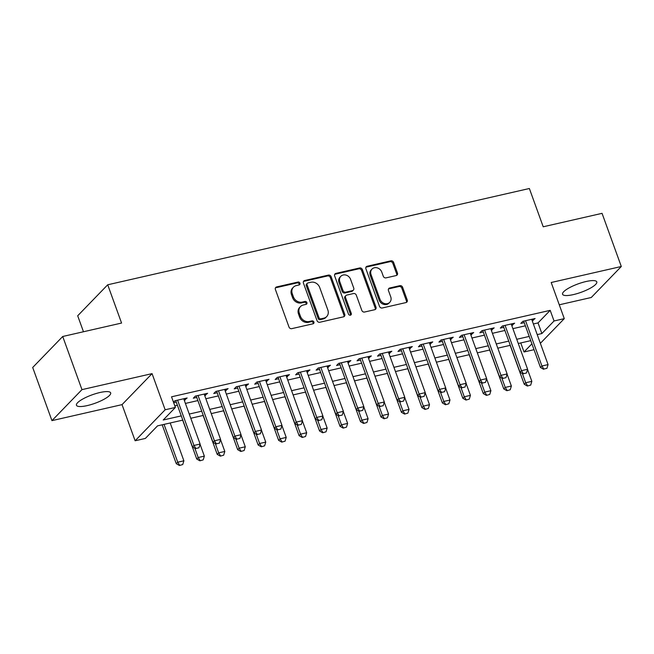 <?xml version="1.0" encoding="UTF-8"?>
<svg xmlns="http://www.w3.org/2000/svg" width="654" height="654" viewBox="0 0 654 654"><rect width="100%" height="100%" fill="white"/><g stroke="black" fill="none" stroke-linecap="round" stroke-linejoin="round"><path stroke-width="0.98" d="M299.933 283.182A1.602 1.39 44.1 0 0 297.995 282.046L276.65 286.918A2.289 1.987 44.1 0 0 275.391 289.46L288.994 327.025A2.289 1.987 44.1 0 0 291.758 328.651L313.103 323.779A1.602 1.39 44.1 0 0 312.048 320.861L309.285 321.49A7.325 6.344 44.1 0 1 300.439 316.283L299.303 313.152A7.325 6.344 44.1 0 1 300.472 306.587A7.325 6.344 44.1 0 1 303.317 305.001L306.08 304.372A1.602 1.39 44.1 0 0 305.017 301.453L302.254 302.083A7.325 6.344 44.1 0 1 293.409 296.875L292.281 293.744A7.325 6.344 44.1 0 1 293.442 287.18A7.325 6.344 44.1 0 1 296.287 285.594L299.05 284.964A1.602 1.39 44.1 0 0 299.933 283.182M299.164 284.931A1.602 1.39 44.1 0 0 297.186 282.88L275.833 287.752A2.289 1.987 44.1 0 0 275.424 287.899M313.209 323.755A1.602 1.39 44.1 0 0 311.23 321.694L308.467 322.324L309.285 321.49M306.186 304.339A1.602 1.39 44.1 0 0 304.208 302.287L301.445 302.916L302.254 302.083M586.009 281.531A18.189 4.464 160.1 0 0 562.571 294.259A18.189 4.464 160.1 0 0 573.354 294.602A18.189 4.464 160.1 0 0 596.783 281.874A18.189 4.464 160.1 0 0 586.009 281.531M99.89 392.531A18.189 4.464 160.1 0 0 76.453 405.251A18.189 4.464 160.1 0 0 87.227 405.594A18.189 4.464 160.1 0 0 110.665 392.866A18.189 4.464 160.1 0 0 99.89 392.531M396.193 275.555A2.289 1.987 44.1 0 0 397.444 273.004L393.626 262.467A2.289 1.987 44.1 0 0 390.863 260.84L367.156 266.252A2.289 1.987 44.1 0 0 365.905 268.794L379.5 306.358A2.289 1.987 44.1 0 0 382.263 307.985L405.971 302.573A2.289 1.987 44.1 0 0 407.229 300.031L402.619 287.302A2.289 1.987 44.1 0 0 399.856 285.675L389.71 287.989A2.289 1.987 44.1 0 0 388.451 290.531L390.74 296.851A6.123 5.306 44.1 0 1 389.759 302.336A6.123 5.306 44.1 0 1 379.99 299.303L371.039 274.574A6.123 5.306 44.1 0 1 372.012 269.08A6.123 5.306 44.1 0 1 381.789 272.121L383.277 276.241A2.289 1.987 44.1 0 0 386.04 277.868L396.193 275.555M533.362 323.983L538.029 322.913L550.194 310.348L554.044 320.983L564.279 318.645L540.367 343.325M62.719 336.491L81.963 389.637L51.944 420.636L32.7 367.483L62.719 336.491L121.57 323.051L107.714 284.784L529.364 188.507L543.212 226.783L602.056 213.343L621.3 266.497L551.199 282.503L564.279 318.645M51.944 420.636L122.045 404.63L152.063 373.63L81.963 389.637M152.063 373.63L165.151 409.78L175.386 407.442L163.214 420.007L181.256 415.887M550.194 310.348L171.536 396.806L175.386 407.442M331.145 276.732A2.289 1.987 44.1 0 0 328.382 275.105L304.674 280.517A2.289 1.987 44.1 0 0 303.423 283.068L317.018 320.623A2.289 1.987 44.1 0 0 319.781 322.258L343.489 316.838A2.289 1.987 44.1 0 0 344.74 314.296L331.145 276.732L330.335 277.574A2.289 1.987 44.1 0 0 327.572 275.939L303.865 281.359A2.289 1.987 44.1 0 0 303.448 281.498M335.919 273.388L359.618 267.968A2.289 1.987 44.1 0 1 362.39 269.603L375.985 307.159A2.289 1.987 44.1 0 1 374.734 309.71L364.589 312.023A2.289 1.987 44.1 0 1 361.817 310.397L356.307 295.167A2.289 1.987 44.1 0 0 353.544 293.532L346.808 295.068A2.289 1.987 44.1 0 0 345.557 297.619L351.296 313.479A1.602 1.39 44.1 0 1 348.484 314.116L334.66 275.931A2.289 1.987 44.1 0 1 335.919 273.388L335.101 274.222L358.809 268.81L359.618 267.968M559.268 304.797L591.281 297.488L621.3 266.497M184.256 400.264L187.142 397.975L174.863 400.779L173.49 402.202M204.727 395.588L207.612 393.299L195.333 396.103L193.306 398.204L196.731 397.419M225.197 390.92L228.083 388.631L215.804 391.435L213.768 393.528L217.202 392.743M245.667 386.244L248.553 383.955L236.266 386.759L234.238 388.852L237.672 388.067M266.129 381.568L269.015 379.279L256.736 382.083L254.708 384.176L258.142 383.399M286.599 376.9L289.485 374.611L277.206 377.415L275.179 379.508L278.604 378.723M307.069 372.224L309.955 369.935L297.676 372.739L295.641 374.832L299.074 374.047M327.54 367.548L330.425 365.259L318.138 368.063L316.111 370.156L319.544 369.379M348.002 362.88L350.887 360.591L338.608 363.395L336.581 365.488L340.015 364.703M368.472 358.204L371.358 355.915L359.079 358.719L357.051 360.812L360.477 360.027M388.942 353.528L391.828 351.239L379.549 354.043L377.522 356.136L380.947 355.359M409.412 348.86L412.298 346.571L400.011 349.375L397.984 351.468L401.417 350.683M429.874 344.184L432.76 341.895L420.481 344.699L418.454 346.792L421.887 346.007M450.344 339.508L453.23 337.219L440.951 340.023L438.924 342.116L442.349 341.339M470.815 334.84L473.7 332.543L461.422 335.355L459.394 337.448L462.819 336.663M491.285 330.164L494.171 327.875L481.884 330.679L479.856 332.772L483.29 331.987M511.747 325.488L514.633 323.199L502.354 326.003L500.326 328.095L503.76 327.311M174.806 405.848L177.414 405.251M185.401 403.428L197.876 400.583M205.871 398.752L218.346 395.907M226.341 394.084L238.816 391.231M246.811 389.408L259.286 386.563M267.282 384.732L279.748 381.887M287.744 380.064L300.219 377.211M308.214 375.388L320.689 372.543M328.684 370.712L341.159 367.867M349.154 366.044L361.621 363.191M369.616 361.368L382.091 358.523M390.086 356.692L402.562 353.847M410.557 352.024L423.032 349.171M431.027 347.348L443.494 344.503M451.489 342.671L463.964 339.827M471.959 338.004L484.434 335.15M492.429 333.327L504.904 330.474M512.899 328.651L525.375 325.806M173.662 402.684L176.269 402.087M532.217 320.82L535.103 318.523L522.824 321.327L520.797 323.428L524.222 322.643M107.714 284.784L77.695 315.776L83.475 331.75M534.016 349.694L524.026 351.975L531.898 343.841M520.756 342.933L524.026 351.975M182.785 420.105L157.532 425.868L145.36 438.433L135.125 440.771L165.151 409.78M122.045 404.63L135.125 440.771M537.212 334.611L541.872 333.548L554.044 320.983M189.251 414.056L201.726 411.211M209.721 409.388L222.197 406.535M230.192 404.712L242.667 401.867M250.654 400.035L263.129 397.191M271.124 395.368L283.599 392.514M291.594 390.691L304.069 387.847M312.064 386.015L324.539 383.17M332.526 381.347L345.001 378.494M352.997 376.671L365.472 373.826M373.467 371.995L385.942 369.15M393.937 367.327L406.412 364.474M414.407 362.651L426.874 359.806M434.869 357.975L447.344 355.13M455.339 353.307L467.814 350.454M475.81 348.631L488.285 345.778M496.28 343.955L508.747 341.11M516.742 339.287L529.217 336.434M530.746 340.652L518.27 343.505M510.275 345.328L497.8 348.173M489.805 349.996L477.338 352.849M469.343 354.672L456.868 357.525M448.873 359.348L436.398 362.193M428.403 364.016L415.928 366.869M407.933 368.692L395.466 371.546M387.47 373.369L374.995 376.214M367 378.045L354.525 380.89M346.53 382.713L334.055 385.566M326.06 387.389L313.593 390.234M305.598 392.065L293.123 394.91M285.128 396.733L272.653 399.586M264.657 401.409L252.182 404.254M244.187 406.085L231.712 408.93M223.725 410.753L211.25 413.606M203.255 415.429L190.78 418.274M538.029 322.913L541.872 333.548M185.115 400.068L184.567 398.564M205.585 395.4L205.037 393.888M226.055 390.724L225.507 389.22M246.517 386.048L245.978 384.544M266.987 381.372L266.448 379.868M287.458 376.704L286.91 375.2M307.928 372.028L307.38 370.524M328.39 367.352L327.85 365.848M348.86 362.684L348.32 361.172M369.33 358.008L368.782 356.504M389.8 353.332L389.253 351.827M410.271 348.664L409.723 347.151M430.733 343.988L430.193 342.483M451.203 339.312L450.655 337.807M471.673 334.644L471.125 333.131M492.143 329.968L491.595 328.463M512.605 325.291L512.066 323.787M533.075 320.623L532.528 319.111M293.442 287.18L292.632 288.013A7.325 6.344 44.1 0 0 291.463 294.578L292.281 293.744M301.445 302.916A7.325 6.344 44.1 0 1 292.6 297.709L291.463 294.578M300.472 306.587L299.655 307.421A7.325 6.344 44.1 0 0 298.494 313.985L299.303 313.152M308.467 322.324A7.325 6.344 44.1 0 1 299.622 317.116L298.494 313.985M343.898 316.7A2.289 1.987 44.1 0 0 343.93 315.138L330.335 277.574M307.944 282.937A1.602 1.39 44.1 0 0 307.061 284.719L318.997 317.689A1.602 1.39 44.1 0 0 320.934 318.825L323.844 318.163A7.325 6.344 44.1 0 0 326.689 316.585A7.325 6.344 44.1 0 0 327.858 310.021L319.7 287.482A7.325 6.344 44.1 0 0 310.854 282.266L307.944 282.937M307.323 283.28L306.505 284.122A1.602 1.39 44.1 0 0 306.252 285.553L307.061 284.719M326.689 316.585L325.88 317.419A7.325 6.344 44.1 0 1 323.035 319.005L320.125 319.667A1.602 1.39 44.1 0 1 318.187 318.531L306.252 285.553M375.143 309.563A2.289 1.987 44.1 0 0 375.175 308.001L361.572 270.437A2.289 1.987 44.1 0 0 358.809 268.81M345.925 295.567L345.108 296.401A2.289 1.987 44.1 0 0 344.748 298.453L350.487 314.312L351.296 313.479M350.528 315.228A1.602 1.39 44.1 0 0 350.487 314.312M350.585 279.356A6.123 5.306 44.1 0 0 340.808 276.323A6.123 5.306 44.1 0 0 339.835 281.809L342.99 290.523A2.289 1.987 44.1 0 0 345.753 292.15L352.481 290.613A2.289 1.987 44.1 0 0 353.74 288.071L350.585 279.356M340.808 276.323L339.998 277.157A6.123 5.306 44.1 0 0 339.025 282.651L339.835 281.809M353.373 290.123L352.563 290.956A2.289 1.987 44.1 0 1 351.672 291.455L344.944 292.992A2.289 1.987 44.1 0 1 342.181 291.357L339.025 282.651M335.101 274.222A2.289 1.987 44.1 0 0 334.693 274.369M372.012 269.08L371.202 269.922A6.123 5.306 44.1 0 0 370.229 275.408L371.039 274.574M389.759 302.336L388.95 303.17A6.123 5.306 44.1 0 1 379.181 300.137L370.229 275.408M406.379 302.426A2.289 1.987 44.1 0 0 406.412 300.865L401.809 288.136A2.289 1.987 44.1 0 0 399.038 286.509L388.893 288.823A2.289 1.987 44.1 0 0 388.484 288.97M396.602 275.408A2.289 1.987 44.1 0 0 396.635 273.846L392.817 263.3A2.289 1.987 44.1 0 0 390.054 261.674L366.346 267.085A2.289 1.987 44.1 0 0 365.938 267.233M162.192 424.806L176.278 463.702L177.741 462.198L183.88 460.792L170.187 422.974M179.425 465.493L182.736 464.536L179.425 465.493L176.278 463.702M164.048 424.381L177.741 462.198L179.662 465.239M183.88 460.792L182.736 464.536M195.889 448.489L198.963 447.786L195.889 448.489L193.968 445.448L192.505 446.952L175.722 400.583M183.717 398.76L200.108 444.041L193.968 445.448L177.577 400.158M198.963 447.786L200.108 444.041M192.505 446.952L195.652 448.734M182.662 420.13L196.748 459.034L198.203 457.522L204.35 456.124L200.042 444.238M199.887 460.817L203.206 459.868L199.887 460.817L196.748 459.034M194.867 448.292L198.203 457.522L200.132 460.563M204.35 456.124L203.206 459.868M203.132 415.454L217.21 454.358L218.673 452.854L224.812 451.448L220.512 439.57M220.357 456.14L223.668 455.192L220.357 456.14L217.21 454.358M215.329 443.616L218.673 452.854L220.602 455.895M224.812 451.448L223.668 455.192M223.603 410.786L237.68 449.682L239.143 448.178L245.283 446.772L240.983 434.894M240.827 451.473L244.138 450.516L240.827 451.473L237.68 449.682M235.8 438.94L239.143 448.178L241.073 451.219M245.283 446.772L244.138 450.516M244.065 406.109L258.15 445.014L259.613 443.502L265.753 442.104L261.453 430.218M261.298 446.796L264.608 445.84L261.298 446.796L258.15 445.014M256.27 434.272L259.613 443.502L261.535 446.543M265.753 442.104L264.608 445.84M216.36 443.813L219.433 443.11L216.36 443.813L214.43 440.771L212.975 442.276L196.192 395.907M204.179 394.084L220.578 439.365L214.43 440.771L198.039 395.49M219.433 443.11L220.578 439.365M212.975 442.276L216.114 444.066M236.83 439.136L239.904 438.442L236.83 439.136L234.9 436.095L233.445 437.608L216.654 391.239M224.649 389.408L241.04 434.697L234.9 436.095L218.51 390.814M239.904 438.442L241.04 434.697M233.445 437.608L236.584 439.39M257.3 434.469L260.366 433.766L257.3 434.469L255.371 431.427L253.907 432.932L237.124 386.563M245.119 384.74L261.51 430.021L255.371 431.427L238.98 386.138M260.366 433.766L261.51 430.021M253.907 432.932L257.055 434.714M277.762 429.792L280.836 429.089L277.762 429.792L275.841 426.751L274.378 428.256L257.594 381.887M265.589 380.064L281.98 425.345L275.841 426.751L259.45 381.47M280.836 429.089L281.98 425.345M274.378 428.256L277.525 430.046M264.535 401.433L278.62 440.338L280.076 438.826L286.223 437.428L281.915 425.55M281.76 442.12L285.079 441.172L281.76 442.12L278.62 440.338M276.74 429.596L280.076 438.826L282.005 441.875M286.223 437.428L285.079 441.172M298.232 425.116L301.306 424.413L298.232 425.116L296.311 422.075L294.848 423.588L278.064 377.219M286.051 375.388L302.45 420.677L296.311 422.075L279.912 376.794M301.306 424.413L302.45 420.677M294.848 423.588L297.987 425.37M285.005 396.765L299.091 435.662L300.546 434.158L306.685 432.752L302.385 420.874M302.23 437.452L305.541 436.496L302.23 437.452L299.091 435.662M297.202 424.92L300.546 434.158L302.475 437.199M306.685 432.752L305.541 436.496M318.702 420.448L321.776 419.745L318.702 420.448L316.773 417.399L315.318 418.912L298.526 372.543M306.522 370.72L322.913 416.001L316.773 417.399L300.382 372.118M321.776 419.745L322.913 416.001M315.318 418.912L318.457 420.694M305.475 392.089L319.553 430.994L321.016 429.482L327.155 428.084L322.855 416.197M322.7 432.776L326.011 431.82L322.7 432.776L319.553 430.994M317.672 420.252L321.016 429.482L322.945 432.523M327.155 428.084L326.011 431.82M339.173 415.772L342.238 415.069L339.173 415.772L337.243 412.731L335.78 414.235L318.997 367.867M326.992 366.044L343.383 411.325L337.243 412.731L320.852 367.45M342.238 415.069L343.383 411.325M335.78 414.235L338.927 416.026M325.937 387.413L340.023 426.318L341.486 424.806L347.626 423.408L343.325 411.529M343.17 428.1L346.481 427.152L343.17 428.1L340.023 426.318M338.143 415.576L341.486 424.806L343.407 427.847M347.626 423.408L346.481 427.152M359.643 411.096L362.708 410.393L359.643 411.096L357.713 408.055L356.25 409.567L339.467 363.199M347.462 361.368L363.853 406.657L357.713 408.055L341.323 362.774M362.708 410.393L363.853 406.657M356.25 409.567L359.398 411.35M346.407 382.745L360.493 421.642L361.948 420.138L368.096 418.732L363.788 406.853M363.632 423.432L366.951 422.476L363.632 423.432L360.493 421.642M358.613 410.9L361.948 420.138L363.877 423.179M368.096 418.732L366.951 422.476M380.105 406.428L383.179 405.725L380.105 406.428L378.184 403.379L376.72 404.891L359.937 358.523M367.924 356.7L384.323 401.981L378.184 403.379L361.785 358.098M383.179 405.725L384.323 401.981M376.72 404.891L379.86 406.674M366.878 378.069L380.963 416.974L382.418 415.462L388.558 414.064L384.258 402.177M384.102 418.756L387.413 417.8L384.102 418.756L380.963 416.974M379.075 406.232L382.418 415.462L384.348 418.503M388.558 414.064L387.413 417.8M400.575 401.752L403.649 401.049L400.575 401.752L398.646 398.711L397.191 400.215L380.399 353.847M388.394 352.024L404.785 397.305L398.646 398.711L382.255 353.43M403.649 401.049L404.785 397.305M397.191 400.215L400.33 402.006M387.348 373.393L401.425 412.298L402.889 410.786L409.028 409.388L404.728 397.509M404.573 414.08L407.883 413.132L404.573 414.08L401.425 412.298M399.545 401.556L402.889 410.786L404.818 413.827M409.028 409.388L407.883 413.132M421.045 397.076L424.111 396.373L421.045 397.076L419.116 394.035L417.653 395.547L400.869 349.179M408.864 347.348L425.255 392.637L419.116 394.035L402.725 348.754M424.111 396.373L425.255 392.637M417.653 395.547L420.8 397.33M407.81 368.725L421.895 407.622L423.359 406.118L429.498 404.712L425.198 392.833M425.043 409.412L428.354 408.456L425.043 409.412L421.895 407.622M420.015 396.88L423.359 406.118L425.28 409.159M429.498 404.712L428.354 408.456M441.515 392.4L444.581 391.705L441.515 392.4L439.586 389.359L438.123 390.871L421.339 344.503M429.335 342.68L445.726 387.961L439.586 389.359L423.195 344.078M444.581 391.705L445.726 387.961M438.123 390.871L441.27 392.653M461.977 387.732L465.051 387.029L461.977 387.732L460.056 384.691L458.593 386.195L441.81 339.827M449.805 338.004L466.196 383.285L460.056 384.691L443.657 339.401M465.051 387.029L466.196 383.285M458.593 386.195L461.74 387.986M482.448 383.056L485.521 382.353L482.448 383.056L480.518 380.015L479.063 381.519L462.272 335.159M470.267 333.327L486.658 378.617L480.518 380.015L464.127 334.734M485.521 382.353L486.658 378.617M479.063 381.519L482.202 383.309M428.28 364.049L442.366 402.946L443.821 401.442L449.968 400.044L445.668 388.157M445.505 404.736L448.824 403.78L445.505 404.736L442.366 402.946M440.485 392.212L443.821 401.442L445.75 404.483M449.968 400.044L448.824 403.78M448.75 359.373L462.836 398.278L464.291 396.765L470.43 395.368L466.13 383.489M465.975 400.06L469.294 399.112L465.975 400.06L462.836 398.278M460.947 387.536L464.291 396.765L466.22 399.807M470.43 395.368L469.294 399.112M469.22 354.705L483.298 393.602L484.761 392.098L490.901 390.691L486.601 378.813M486.445 395.384L489.756 394.436L486.445 395.384L483.298 393.602M481.418 382.86L484.761 392.098L486.69 395.139M490.901 390.691L489.756 394.436M502.918 378.38L505.983 377.685L502.918 378.38L500.989 375.339L499.525 376.851L482.742 330.483M490.737 328.66L507.128 373.941L500.989 375.339L484.598 330.057M505.983 377.685L507.128 373.941M499.525 376.851L502.673 378.633M489.683 350.029L503.768 388.926L505.231 387.421L511.371 386.015L507.071 374.137M506.915 390.716L510.226 389.759L506.915 390.716L503.768 388.926M501.888 378.192L505.231 387.421L507.152 390.463M511.371 386.015L510.226 389.759M523.388 373.712L526.454 373.009L523.388 373.712L521.459 370.671L519.995 372.175L503.212 325.806M511.207 323.983L527.598 369.265L521.459 370.671L505.068 325.381M526.454 373.009L527.598 369.265M519.995 372.175L523.143 373.957M510.153 345.353L524.238 384.258L525.693 382.745L531.841 381.347L527.541 369.469M527.377 386.04L530.696 385.092L527.377 386.04L524.238 384.258M522.358 373.516L525.693 382.745L527.623 385.786M531.841 381.347L530.696 385.092M543.85 369.036L546.924 368.333L543.85 369.036L541.929 365.995L540.466 367.499L523.682 321.139M531.677 319.307L548.068 364.597L541.929 365.995L525.53 320.713M546.924 368.333L548.068 364.597M540.466 367.499L543.613 369.289M297.186 282.88L297.995 282.046M311.23 321.694L312.048 320.861M304.208 302.287L305.017 301.453M292.6 297.709L293.409 296.875M299.622 317.116L300.439 316.283M275.833 287.752L276.65 286.918M343.93 315.138L344.74 314.296M303.865 281.359L304.674 280.517M327.572 275.939L328.382 275.105M318.187 318.531L318.997 317.689M320.125 319.667L320.934 318.825M323.035 319.005L323.844 318.163M361.572 270.437L362.39 269.603M375.175 308.001L375.985 307.159M344.748 298.453L345.557 297.619M342.181 291.357L342.99 290.523M344.944 292.992L345.753 292.15M351.672 291.455L352.481 290.613M379.181 300.137L379.99 299.303M388.893 288.823L389.71 287.989M399.038 286.509L399.856 285.675M401.809 288.136L402.619 287.302M406.412 300.865L407.229 300.031M366.346 267.085L367.156 266.252M390.054 261.674L390.863 260.84M392.817 263.3L393.626 262.467M396.635 273.846L397.444 273.004"/></g></svg>

